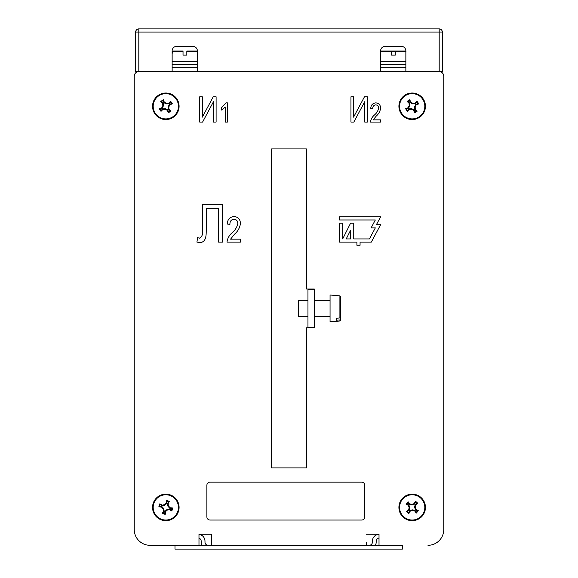 <?xml version="1.0" encoding="UTF-8"?>
<svg xmlns="http://www.w3.org/2000/svg" width="578" height="578" viewBox="0 0 578 578"><rect width="100%" height="100%" fill="white"/><g stroke="black" fill="none" stroke-linecap="round" stroke-linejoin="round"><path stroke-width="0.87" d="M307.951 327.372L314.266 327.372L314.266 289L314.266 289.477L307.951 289.477L307.951 327.372M379.016 545.307L379.016 534.253L366.38 534.253L379.016 534.253A6.95 6.95 0 0 0 372.384 541.203L372.384 542.15A3.157 3.157 0 0 1 369.226 545.307M379.016 538.992L379.016 538.06A3.157 3.157 0 0 0 376.177 541.203L376.177 542.15A6.95 6.95 0 0 1 375.411 545.307M198.984 538.992L198.984 538.19A3.157 3.157 0 0 1 201.195 541.203L201.195 542.15A6.95 6.95 0 0 0 201.953 545.307M198.984 545.307L198.984 534.318A6.95 6.95 0 0 1 204.988 541.203L204.988 542.15A3.157 3.157 0 0 0 208.145 545.307M402.389 545.307L402.389 549.1L174.982 549.1L174.982 545.307L402.389 545.307M443.767 529.52L443.767 76.274L443.767 529.52A15.794 15.794 0 0 1 427.973 545.307M134.233 76.274L134.233 529.52L134.233 76.274A4.74 4.74 0 0 1 138.973 71.542L439.027 71.542A4.74 4.74 0 0 1 443.767 76.274M211.62 545.307L211.62 534.253L198.984 534.253L211.62 534.253L211.62 542.15M271.631 148.922L271.631 467.927L306.369 467.927L271.631 467.927L271.631 148.922L306.369 148.922L271.631 148.922M314.266 327.849L314.266 327.372L314.266 327.849L306.369 327.849L306.369 467.927M366.38 545.307L366.38 542.15M152.556 507.412A13.265 13.265 0 0 0 165.821 520.677A13.265 13.265 0 0 0 179.086 507.412A13.265 13.265 0 0 0 165.821 494.139A13.265 13.265 0 0 0 152.556 507.412M398.914 507.412A13.265 13.265 0 0 0 412.179 520.677A13.265 13.265 0 0 0 425.444 507.412A13.265 13.265 0 0 0 412.179 494.139A13.265 13.265 0 0 0 398.914 507.412M152.556 106.28A13.265 13.265 0 0 0 165.821 119.545A13.265 13.265 0 0 0 179.086 106.28A13.265 13.265 0 0 0 165.821 93.015A13.265 13.265 0 0 0 152.556 106.28M398.914 106.28A13.265 13.265 0 0 0 412.179 119.545A13.265 13.265 0 0 0 425.444 106.28A13.265 13.265 0 0 0 412.179 93.015A13.265 13.265 0 0 0 398.914 106.28M174.982 545.307L150.027 545.307A15.794 15.794 0 0 1 134.233 529.52M306.369 148.922L306.369 289L314.266 289M202.329 230.853L202.329 204.193L222.508 204.193L222.508 242.095L218.571 242.095L218.571 208.622L206.267 208.622L206.267 228.086C206.064 233.144 207.148 241.871 200.219 242.587L196.91 242.095L197.633 237.666L199.417 238.158C202.025 236.792 202.994 234.357 202.329 230.853M230.586 239.14L240.434 239.14L240.434 242.095L226.981 242.095C227.494 238.374 229.22 235.246 232.161 232.717C235.159 230.254 237.045 227.19 237.811 223.527C237.739 220.933 236.445 219.467 233.938 219.127C231.142 219.633 229.806 221.381 229.936 224.38L227.306 224.047C227.465 219.517 229.712 217.003 234.032 216.504C238.158 216.938 240.296 219.293 240.434 223.585C239.827 227.797 237.847 231.352 234.487 234.234L230.586 239.14M199.699 122.074L199.699 96.808L202.329 96.808L202.329 117.153L213.21 96.808L216.107 96.808L216.107 122.074L213.484 122.074L213.484 101.692L202.582 122.074L199.699 122.074M227.392 102.877L227.392 122.074L225.42 122.074L225.42 107.06L221.482 110.015L221.482 107.797L226.114 102.877L227.392 102.877M373.215 119.863L380.599 119.863L380.599 122.074L370.505 122.074C370.895 119.285 372.189 116.937 374.392 115.044C376.646 113.194 378.055 110.897 378.626 108.151C378.576 106.2 377.607 105.102 375.729 104.849C373.634 105.225 372.629 106.54 372.723 108.787L370.751 108.541C370.874 105.138 372.557 103.252 375.801 102.877C378.893 103.202 380.49 104.972 380.599 108.187C380.143 111.352 378.655 114.018 376.141 116.178L373.215 119.863M350.947 122.074L350.947 96.808L353.57 96.808L353.57 117.153L364.458 96.808L367.355 96.808L367.355 122.074L364.732 122.074L364.732 101.692L353.83 122.074L350.947 122.074M339.539 216.829L339.539 219.987L375.332 219.987L371.119 227.884L375.332 227.884L369.436 238.938L353.75 238.938L353.75 223.144L350.593 223.144L342.696 238.938L342.696 223.144L339.539 223.144L339.539 242.095L356.908 242.095L356.908 245.253L360.065 245.253L360.065 242.095L371.329 242.095L380.599 224.726L376.386 224.726L380.599 216.829L339.539 216.829M346.222 238.938L350.593 238.938L350.593 230.21L346.222 238.938M380.599 71.542L380.599 51.008A4.74 4.74 0 0 1 385.331 46.269L401.125 46.269A4.74 4.74 0 0 1 405.864 51.008L405.864 71.542L442.343 71.542L442.343 32.057A3.157 3.157 0 0 0 439.186 28.9L138.814 28.9A3.157 3.157 0 0 0 135.657 32.057L135.657 71.542L172.136 71.542L172.136 51.008A4.74 4.74 0 0 1 176.875 46.269L192.669 46.269A4.74 4.74 0 0 1 197.401 51.008L197.401 71.542M176.875 46.269A4.74 4.74 0 0 0 172.136 51.008M197.401 51.008A4.74 4.74 0 0 0 192.669 46.269M385.331 46.269A4.74 4.74 0 0 0 380.599 51.008M405.864 51.008A4.74 4.74 0 0 0 401.125 46.269M401.587 113.172A12.637 12.637 0 0 1 405.294 95.688A12.637 12.637 0 0 1 422.771 99.394A12.637 12.637 0 0 1 419.064 116.872A12.637 12.637 0 0 1 401.587 113.172M417.041 101.244A19.97 2.088 57 0 1 417.901 102.559A19.97 2.088 57 0 1 418.754 103.881A20.418 2.131 161 0 1 416.211 104.842A20.512 2.146 117 0 1 415.185 106.916A20.512 2.146 87 0 1 415.279 109.228A20.418 2.131 42.9 0 1 417.215 111.142A19.97 2.088 147 0 1 414.578 112.855A20.418 2.131 -109 0 1 413.617 110.311A20.512 2.146 -153 0 1 411.543 109.285A20.512 2.146 177 0 1 409.231 109.379A20.418 2.131 132.9 0 1 407.317 111.316A19.97 2.088 -123 0 1 406.457 110.001A19.97 2.088 -123 0 1 405.604 108.686A20.418 2.131 -19 0 1 408.147 107.718A20.512 2.146 -63 0 1 409.181 105.644A20.512 2.146 -93 0 1 409.08 103.332A20.418 2.131 -137.1 0 1 407.143 101.425A19.97 2.088 -33 0 1 409.78 99.712A20.418 2.131 71 0 1 410.741 102.255A20.512 2.146 27 0 1 412.815 103.281A20.512 2.146 -3 0 1 415.127 103.18A20.418 2.131 -47.1 0 1 417.041 101.244L416.969 102.06L417.981 103.621L415.799 104.372L414.57 106.786L414.708 109.495L416.406 111.07L414.845 112.089L414.094 109.899L411.673 108.671L408.964 108.816L407.389 110.506L406.377 108.946L408.567 108.194L409.795 105.774L409.65 103.065L407.96 101.49L409.513 100.478L410.264 102.667L412.685 103.896L415.394 103.751L416.969 102.06M409.08 103.332L409.65 103.065M407.143 101.425L407.96 101.49M409.181 105.644L409.795 105.774M408.147 107.718L408.567 108.194M405.604 108.686L406.377 108.946M407.317 111.316L407.389 110.506M409.231 109.379L408.964 108.816M411.543 109.285L411.673 108.671M413.617 110.311L414.094 109.899M414.578 112.855L414.845 112.089M417.215 111.142L416.406 111.07M415.279 109.228L414.708 109.495M415.185 106.916L414.57 106.786M416.211 104.842L415.799 104.372M418.754 103.881L417.981 103.621M415.127 103.18L415.394 103.751M412.815 103.281L412.685 103.896M410.741 102.255L410.264 102.667M409.78 99.712L409.513 100.478M405.864 61.434L380.599 61.434M380.599 64.592L405.864 64.592M380.844 51.485L380.823 51.587A0.629 0.629 0 0 1 381.451 51.008L391.494 51.008L391.494 51.587L391.494 51.008L405.322 51.008L395.28 51.008L395.28 55.112L391.494 55.112L391.494 51.587L380.823 51.587L380.599 54.209M172.136 67.749L197.401 67.749M380.599 67.749L405.864 67.749M197.401 51.587L186.824 51.587L186.824 55.112L183.031 55.112L183.031 51.587L172.367 51.587A0.629 0.629 0 0 1 172.995 51.008L183.031 51.008L172.995 51.008A0.629 0.629 0 0 0 172.367 51.587L172.136 54.209M183.031 51.587L183.031 51.008M186.824 51.008L196.86 51.008L186.824 51.008L186.824 51.587M197.401 61.434L172.136 61.434M172.136 64.592L197.401 64.592M387.115 51.008L382.369 51.008M391.494 51.008L396.154 51.008M403.849 516.905A12.637 12.637 0 0 1 402.685 499.074A12.637 12.637 0 0 1 420.509 497.911A12.637 12.637 0 0 1 421.68 515.742A12.637 12.637 0 0 1 403.849 516.905M415.495 501.249A19.97 2.088 41.3 0 1 416.68 502.275A19.97 2.088 41.3 0 1 417.858 503.315A20.418 2.131 145.3 0 1 415.669 504.934A20.512 2.146 101.3 0 1 415.242 507.209A20.512 2.146 71.3 0 1 415.965 509.406A20.418 2.131 27.2 0 1 418.342 510.721A19.97 2.088 131.3 0 1 416.268 513.083A20.418 2.131 -124.7 0 1 414.657 510.901A20.512 2.146 -168.7 0 1 412.381 510.468A20.512 2.146 161.3 0 1 410.178 511.19A20.418 2.131 117.2 0 1 408.863 513.567A19.97 2.088 -138.7 0 1 407.678 512.542A19.97 2.088 -138.7 0 1 406.5 511.501A20.418 2.131 -34.7 0 1 408.689 509.883A20.512 2.146 -78.7 0 1 409.123 507.607A20.512 2.146 -108.7 0 1 408.4 505.41A20.418 2.131 -152.8 0 1 406.016 504.095A19.97 2.088 -48.7 0 1 408.09 501.733A20.418 2.131 55.3 0 1 409.708 503.915A20.512 2.146 11.3 0 1 411.977 504.348A20.512 2.146 -18.7 0 1 414.18 503.626A20.418 2.131 -62.8 0 1 415.495 501.249L415.647 502.044L417.049 503.272L415.141 504.587L414.614 507.246L415.488 509.818L417.54 510.873L416.319 512.274L415.004 510.374L412.338 509.839L409.773 510.714L408.711 512.773L407.317 511.544L409.217 510.23L409.744 507.571L408.877 504.999L406.818 503.944L408.046 502.542L409.361 504.442L412.02 504.977L414.592 504.103L415.647 502.044M408.4 505.41L408.877 504.999M406.016 504.095L406.818 503.944M409.123 507.607L409.744 507.571M408.689 509.883L409.217 510.23M406.5 511.501L407.317 511.544M408.863 513.567L408.711 512.773M410.178 511.19L409.773 510.714M412.381 510.468L412.338 509.839M414.657 510.901L415.004 510.374M416.268 513.083L416.319 512.274M418.342 510.721L417.54 510.873M415.965 509.406L415.488 509.818M415.242 507.209L414.614 507.246M415.669 504.934L415.141 504.587M417.858 503.315L417.049 503.272M414.18 503.626L414.592 504.103M411.977 504.348L412.02 504.977M409.708 503.915L409.361 504.442M408.09 501.733L408.046 502.542M176.341 99.286A12.637 12.637 0 0 1 172.815 116.807A12.637 12.637 0 0 1 155.301 113.274A12.637 12.637 0 0 1 158.827 95.76A12.637 12.637 0 0 1 176.341 99.286M161.009 111.366A19.97 2.088 -123.6 0 1 160.135 110.058A19.97 2.088 -123.6 0 1 159.268 108.751A20.418 2.131 -19.6 0 1 161.804 107.761A20.512 2.146 -63.6 0 1 162.815 105.68A20.512 2.146 -93.6 0 1 162.693 103.368A20.418 2.131 -137.7 0 1 160.735 101.475A19.97 2.088 -33.6 0 1 163.35 99.734A20.418 2.131 70.4 0 1 164.34 102.27A20.512 2.146 26.4 0 1 166.428 103.274A20.512 2.146 -3.6 0 1 168.74 103.151A20.418 2.131 -47.7 0 1 170.626 101.201A19.97 2.088 56.4 0 1 171.507 102.501A19.97 2.088 56.4 0 1 172.367 103.816A20.418 2.131 160.4 0 1 169.838 104.806A20.512 2.146 116.4 0 1 168.827 106.887A20.512 2.146 86.4 0 1 168.949 109.199A20.418 2.131 42.3 0 1 170.9 111.092A19.97 2.088 146.4 0 1 168.285 112.833A20.418 2.131 -109.6 0 1 167.295 110.297A20.512 2.146 -153.6 0 1 165.214 109.293A20.512 2.146 176.4 0 1 162.902 109.415A20.418 2.131 132.3 0 1 161.009 111.366L161.074 110.557L160.041 109.004L162.223 108.231L163.429 105.803L163.256 103.094L161.551 101.533L163.097 100.507L163.87 102.682L166.298 103.888L169.007 103.722L170.568 102.01L171.594 103.556L169.419 104.336L168.212 106.764L168.386 109.473L170.091 111.027L168.545 112.06L167.772 109.878L165.337 108.671L162.628 108.845L161.074 110.557M168.949 109.199L168.386 109.473M170.9 111.092L170.091 111.027M168.827 106.887L168.212 106.764M169.838 104.806L169.419 104.336M172.367 103.816L171.594 103.556M170.626 101.201L170.568 102.01M168.74 103.151L169.007 103.722M166.428 103.274L166.298 103.888M164.34 102.27L163.87 102.682M163.35 99.734L163.097 100.507M160.735 101.475L161.551 101.533M162.693 103.368L163.256 103.094M162.815 105.68L163.429 105.803M161.804 107.761L162.223 108.231M159.268 108.751L160.041 109.004M162.902 109.415L162.628 108.845M165.214 109.293L165.337 108.671M167.295 110.297L167.772 109.878M168.285 112.833L168.545 112.06M169.708 495.389A12.637 12.637 0 0 1 177.843 511.299A12.637 12.637 0 0 1 161.934 519.427A12.637 12.637 0 0 1 153.799 503.517A12.637 12.637 0 0 1 169.708 495.389M165.214 514.384A19.97 2.088 -162.1 0 1 163.719 513.9A19.97 2.088 -162.1 0 1 162.223 513.416A20.418 2.131 -58 0 1 163.596 511.06A20.512 2.146 -102.1 0 1 163.09 508.806A20.512 2.146 -132.1 0 1 161.551 507.072A20.418 2.131 -176.1 0 1 158.849 506.805A19.97 2.088 -72.1 0 1 159.817 503.814A20.418 2.131 32 0 1 162.165 505.186A20.512 2.146 -12.1 0 1 164.427 504.673A20.512 2.146 -42.1 0 1 166.153 503.142A20.418 2.131 -86.1 0 1 166.421 500.44A19.97 2.088 17.9 0 1 167.923 500.916A19.97 2.088 17.9 0 1 169.412 501.401A20.418 2.131 122 0 1 168.046 503.756A20.512 2.146 77.9 0 1 168.552 506.01A20.512 2.146 47.9 0 1 170.084 507.744A20.418 2.131 3.9 0 1 172.793 508.011A19.97 2.088 107.9 0 1 171.825 511.003A20.418 2.131 -148 0 1 169.477 509.63A20.512 2.146 167.9 0 1 167.215 510.143A20.512 2.146 137.9 0 1 165.481 511.675A20.418 2.131 93.9 0 1 165.214 514.384L164.759 513.705L162.989 513.134L164.217 511.169L163.646 508.517L161.833 506.501L159.521 506.35L160.092 504.58L162.057 505.801L164.708 505.237L166.724 503.416L166.883 501.112L168.646 501.682L167.425 503.648L167.988 506.299L169.809 508.315L172.114 508.467L171.543 510.237L169.585 509.016L166.934 509.579L164.918 511.4L164.759 513.705M170.084 507.744L169.809 508.315M172.793 508.011L172.114 508.467M168.552 506.01L167.988 506.299M168.046 503.756L167.425 503.648M169.412 501.401L168.646 501.682M166.421 500.44L166.883 501.112M166.153 503.142L166.724 503.416M164.427 504.673L164.708 505.237M162.165 505.186L162.057 505.801M159.817 503.814L160.092 504.58M158.849 506.805L159.521 506.35M161.551 507.072L161.833 506.501M163.09 508.806L163.646 508.517M163.596 511.06L164.217 511.169M162.223 513.416L162.989 513.134M165.481 511.675L164.918 511.4M167.215 510.143L166.934 509.579M169.477 509.63L169.585 509.016M171.825 511.003L171.543 510.237M340.485 297.432L340.485 317.416L339.907 317.951L339.907 295.864L340.485 296.492M307.951 316.318L298.472 316.318L298.472 300.531L307.951 300.531M336.374 319.338L336.374 318.218L336.374 320.226L339.907 319.959L340.485 319.417L340.485 320.356L340.485 299.433M339.907 295.864L330.06 295.004L330.06 321.845L339.907 320.985L339.907 319.959M336.374 318.218L339.907 317.951M206.881 516.884A3.157 3.157 0 0 0 210.038 520.041L361.647 520.041A3.157 3.157 0 0 0 364.805 516.884L364.805 485.296A3.157 3.157 0 0 0 361.647 482.139L210.038 482.139A3.157 3.157 0 0 0 206.881 485.296L206.881 516.884M439.186 71.542L439.186 28.9A3.157 3.157 0 0 1 442.343 32.057L138.814 32.057L138.814 71.542M138.814 32.057L135.657 32.057A3.157 3.157 0 0 1 138.814 28.9L138.814 32.057M405.864 51.587L391.494 51.587M405.951 51.587L405.322 51.008M197.488 51.587L196.86 51.008M380.823 51.587L381.35 51.016M314.266 316.318L330.06 316.318M314.266 300.531L330.06 300.531M339.907 320.985L340.485 320.356"/></g></svg>
